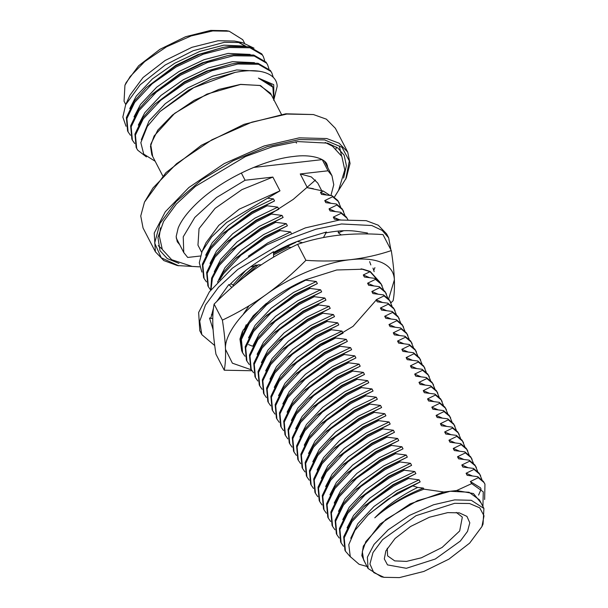 <?xml version="1.0" encoding="UTF-8"?>
<svg xmlns="http://www.w3.org/2000/svg" width="608" height="608" viewBox="0 0 608 608"><rect width="100%" height="100%" fill="white"/><g stroke="black" fill="none" stroke-linecap="round" stroke-linejoin="round"><path stroke-width="0.91" d="M162.754 175.894L151.81 154.774L150.48 146.285L154.113 135.964L174.694 113.308L206.948 94.096L240.555 84.459L259.821 85.454L270.499 93.252L281.451 114.372M144.476 202.107L165.976 172.619L201.324 145.304L244.089 124.313L285.798 113.802L313.409 114.547L286.854 114.061L251.765 122.185L211.911 139.787L176.556 163.704L152.965 187.994L144.476 202.107L140.744 215.969L143.055 228L155.39 251.796L163.795 260.566L177.369 265.559L199.006 266.836M152.699 156.484L150.685 144.362L157.806 130.097L172.398 115.079L194.264 100.29L218.918 89.399L240.624 84.375L260.482 85.538L271.388 94.962M268.052 215.665L293.269 199.363L315.514 179.983M327.02 166.174L327.461 165.543M335.996 148.907L336.536 147.098M334.871 196.407L346.294 177.992L350.064 163.476L347.715 152.106L335.38 128.311L326.359 119.16L313.409 114.547M155.169 161.264L143.708 154.082L140.836 142.667L147.311 126.434L160.01 111.545L193.671 87.681L235.152 72.375L240.852 71.425C261.683 68.529 276.754 74.085 277.195 86.29L273.722 100.366M273.934 99.879L273.706 84.641L258.415 78.082L272.886 87.187L273.706 99.423M347.715 152.106L339.104 143.207L326.747 138.548L299.189 137.856L264.1 145.981L224.246 163.582L188.89 187.507L165.3 211.789L154.227 233.046L155.39 251.796M136.671 148.428L136.146 147.425L134.923 134.094L142.728 117.891L154.706 104.257L184.3 82.43L208.096 70.961L231.542 63.977L237.295 63.019L258.02 63.3L270.362 70.429L271.905 73.089L270.879 71.432L258.537 64.304L237.819 64.022L211.918 70.71L184.824 83.433L160.694 100.328L143.252 118.894L135.447 135.098L136.671 148.428L137.773 150.244L146.422 156.925M132.384 140.167L131.868 139.164L130.644 125.833L138.449 109.63L150.427 95.996L180.021 74.168L203.817 62.7L227.255 55.716L233.016 54.758L253.734 55.039L266.076 62.168L267.619 64.828L266.6 63.164L254.25 56.042L233.533 55.761L207.632 62.449L180.538 75.172L156.408 92.059L138.966 110.633L131.161 126.836L132.384 140.167L134.74 143.549M128.106 131.906L127.581 130.902L126.358 117.564L134.163 101.369L146.14 87.727L175.735 65.907L199.53 54.431L222.976 47.454L228.73 46.497L249.447 46.77L261.797 53.899L263.332 56.567L262.314 54.902L249.972 47.774L229.254 47.5L203.353 54.188L176.252 66.91L152.129 83.798L134.687 102.372L126.882 118.568L128.106 131.906L130.462 135.288M222.976 47.454L197.957 54.591L175.803 65.299L146.14 87.727M227.255 55.716L202.236 62.852L180.09 73.56L152.79 93.723L150.427 95.996M231.542 63.977L206.522 71.113L184.368 81.822L154.706 104.257M235.152 72.375L210.801 79.374L188.655 90.083L160.01 111.545M245.868 46.147L223.843 45.152L199.842 51.399L174.732 63.232L152.38 78.934L136.222 96.193L129.724 108.604M250.154 54.416L228.129 53.42L204.128 59.66L179.018 71.493L156.659 87.195L140.501 104.454L134.011 116.865M254.433 62.677L232.408 61.682L208.407 67.921L183.297 79.754L160.945 95.456L144.788 112.723L138.29 125.126M259.639 71.265L236.694 69.943L212.694 76.182L187.583 88.016L165.224 103.725L149.066 120.984L141.314 139.696M272.886 87.187L271.601 84.998L258.415 78.082M273.288 77.452L271.905 73.089M254.03 48.176L242.235 42.56L224.382 42.309L193.093 50.738L165.216 64.995L140.205 84.763L125.658 104.736L122.846 117.086L126.023 126.266M264.647 60.481L263.332 56.567M268.934 68.75L267.619 64.828M345.724 179.254L349.319 160.938L342.023 147.311L324.649 139.916L299.159 139.582L267.148 146.733L233.305 160.672L201.727 179.71L176.236 201.56L159.896 223.562L154.675 243.086L161.219 257.762L178.729 265.818M125.658 104.736L129.945 95.205L143.032 77.55L165.148 60.466L191.908 47.325L218.006 40.744L234.43 41.048L242.235 42.56M238.07 41.975L245.237 45.95M178.957 263.393L167.2 258.522L159.995 250.663L157.936 237.485L163.575 221.464L176.434 203.946L195.495 186.329L245.541 156.514L272.445 146.748L297.677 141.573L327.568 143.123L337.767 147.942L344.136 155.215L346.408 165.634L343.611 178.045M244.925 45.858L237.553 41.929M339.302 145.89L341.574 155.929M162.055 248.984L158.217 245.67M125.757 104.515L124.055 101.232L124.936 85.257L130.173 76.54L144.727 61.56L166.554 46.793L191.14 35.933L212.8 30.917L229.186 31.221L242.752 39.71L244.492 43.077M124.936 85.257L126.069 82.726L138.647 65.763L159.896 49.347L185.607 36.723L210.687 30.4L226.465 30.689L229.186 31.221M330.912 195.556L333.762 184.726L331.96 175.712L328.016 170.787L322.225 159.608M241.338 173.006L245.085 180.249L216.6 197.478L194.811 217.413L183.236 236.808L183.76 252.525L187.705 257.45L200.382 256.006M253.688 167.428L322.194 159.615M328.016 170.787L300.246 173.956L311.296 176.913L317.756 183.069L321.67 190.616M201.689 252.35L197.965 245.168L199.044 228.623L215.05 208.407L241.938 189.628L272.863 177.08L245.085 180.249M347.715 219.359L346.872 218.029L341.202 213.271L333.313 217.117L334.385 219.184L340.526 219.883M341.202 213.271L340.685 212.268L346.347 217.026L347.89 219.686M344.918 215.346L342.585 209.768L336.923 205.01L329.034 208.856L330.098 210.915L340.685 212.268M336.923 205.01L336.399 204.007L342.068 208.764L343.611 211.424M340.64 207.085L338.306 201.499L332.637 196.741L324.748 200.587L325.82 202.654L336.399 204.007M332.637 196.741L332.12 195.738L337.782 200.496L339.325 203.163M330.03 195.426L323.258 191.056L320.462 192.326L321.533 194.393L332.12 195.738M323.258 191.056L307.374 187.705L300.246 173.956M272.863 177.08L279.984 190.828L226.769 222.368L211.592 236.968L202.092 251.431L199.287 262.778L201.886 272.065M266.654 204.797L267.17 205.8L252.244 213.507L228.114 230.394L210.672 248.968L202.867 265.164L204.09 278.502L203.574 277.499L202.35 264.161L210.155 247.965L222.125 234.323L251.727 212.504L274.542 200.952L273.471 198.884L267.847 198.246M270.932 213.058L271.457 214.062L256.523 221.768L232.4 238.663L214.958 257.23L207.153 273.433L208.377 286.763L207.852 285.76L206.629 272.43L214.434 256.226L226.412 242.592L256.006 220.765L278.821 209.213L277.75 207.146L267.17 205.8M208.377 286.763L210.695 290.107L211.614 278.114L218.72 264.488L230.698 250.853L260.292 229.026L283.108 217.474L282.036 215.414L271.457 214.062M275.219 221.327L275.736 222.33L260.809 230.029L236.679 246.924L219.237 265.491L212.405 278.289L210.991 289.727M217.55 282.089L222.999 272.749L234.977 259.114L264.571 237.287L287.386 225.743L286.322 223.676L275.736 222.33M279.498 229.588L280.022 230.592L265.096 238.29L240.966 255.185L223.524 273.752L219.693 279.832M291.24 233.176L290.601 231.937L280.022 230.592M273.532 253.589L295.815 241.992M288.07 246.111L288.587 247.114L273.554 254.881M291.164 247.502L288.587 247.114M379.84 282.15L370.234 271.472L362.961 269.215L336.733 269.982L305.535 279.809L305.718 280.166L290.791 287.873L266.661 304.76L249.219 323.334L241.414 339.53L242.638 352.868L244.994 356.25M309.48 287.424L310.004 288.428L295.07 296.134L270.948 313.021L253.506 331.596L245.7 347.799L246.924 361.129L246.4 360.126L245.176 346.796L252.981 330.592L264.959 316.95L294.553 295.131L317.368 283.579L316.297 281.512L305.718 280.166M313.766 295.686L314.283 296.689L299.356 304.395L275.226 321.29L257.784 339.857L249.979 356.06L251.203 369.39L250.686 368.387L249.462 355.057L257.268 338.854L269.245 325.219L298.84 303.392L321.655 291.84L320.583 289.78L310.004 288.428M318.045 303.954L318.569 304.958L303.643 312.656L279.513 329.551L262.071 348.118L254.266 364.321L255.489 377.652L254.965 376.648L253.741 363.318L261.546 347.115L273.524 333.48L303.118 311.653L325.934 300.109L324.87 298.042L314.283 296.689M322.331 312.216L322.848 313.219L307.922 320.918L283.799 337.812L266.35 356.387L258.544 372.582L259.768 385.913L259.251 384.917L258.028 371.579L265.833 355.384L277.81 341.742L307.405 319.914L330.22 308.37L329.148 306.303L318.569 304.958M326.618 320.477L327.134 321.48L312.208 329.186L288.078 346.074L270.636 364.648L262.831 380.844L264.054 394.182L263.538 393.178L262.314 379.84L270.112 363.645L282.089 350.003L311.684 328.183L334.506 316.631L333.435 314.564L322.848 313.219M330.896 328.738L331.413 329.741L316.487 337.448L292.364 354.335L274.915 372.909L267.117 389.112L268.341 402.443L267.816 401.44L266.593 388.109L274.398 371.906L286.376 358.272L315.97 336.444L338.785 324.892L337.714 322.825L327.134 321.48M335.183 337.007L335.7 338.002L320.773 345.709L296.643 362.604L279.201 381.17L271.396 397.374L272.62 410.704L272.103 409.701L270.879 396.37L278.684 380.167L290.654 366.533L320.249 344.706L343.072 333.154L342 331.094L331.413 329.741M339.462 345.268L339.986 346.271L325.052 353.97L300.93 370.865L283.488 389.432L275.682 405.635L276.906 418.965L276.382 417.962L275.158 404.632L282.963 388.428L294.941 374.794L324.535 352.967L347.35 341.422L346.279 339.355L335.7 338.002M343.748 353.529L344.265 354.532L329.338 362.231L305.208 379.126L287.766 397.7L279.961 413.896L281.185 427.226L280.668 426.231L279.444 412.893L287.25 396.697L299.227 383.055L328.822 361.236L351.637 349.684L350.565 347.616L339.986 346.271M348.027 361.79L348.551 362.794L333.617 370.5L309.495 387.387L292.053 405.962L284.248 422.157L285.471 435.495L284.947 434.492L283.723 421.154L291.528 404.958L303.506 391.316L333.1 369.497L355.916 357.945L354.844 355.878L344.265 354.532M352.313 370.052L352.83 371.055L337.904 378.761L313.774 395.648L296.332 414.223L288.526 430.426L289.75 443.756L289.233 442.753L288.01 429.423L295.815 413.22L307.792 399.585L337.387 377.758L360.202 366.206L359.13 364.139L348.551 362.794M356.592 378.32L357.116 379.324L342.19 387.022L318.06 403.917L300.618 422.484L292.813 438.687L294.036 452.018L293.512 451.014L292.288 437.684L300.094 421.481L312.071 407.846L341.666 386.019L364.481 374.467L363.417 372.408L352.83 371.055M360.878 386.582L361.395 387.585L346.469 395.284L322.346 412.178L304.897 430.745L297.092 446.948L298.315 460.279L297.798 459.276L296.575 445.945L304.38 429.742L316.358 416.108L345.952 394.28L368.767 382.736L367.696 380.669L357.116 379.324M365.165 394.843L365.682 395.846L350.755 403.552L326.625 420.44L309.183 439.014L301.378 455.21L302.602 468.548L302.085 467.544L300.861 454.206L308.659 438.011L320.636 424.369L350.231 402.549L373.054 390.997L371.982 388.93L361.395 387.585M369.444 403.104L369.96 404.107L355.034 411.814L330.912 428.701L313.462 447.275L305.664 463.471L306.888 476.809L306.364 475.806L305.14 462.475L312.945 446.272L324.923 432.63L354.517 410.81L377.332 399.258L376.261 397.191L365.682 395.846M373.73 411.365L374.247 412.368L359.32 420.075L335.19 436.97L317.748 455.536L309.943 471.74L311.167 485.07L310.65 484.067L309.426 470.736L317.232 454.533L329.202 440.899L358.796 419.072L381.619 407.52L380.547 405.452L369.96 404.107M378.009 419.634L378.533 420.637L363.599 428.336L339.477 445.231L322.035 463.798L314.23 480.001L315.453 493.331L314.929 492.328L313.705 478.998L321.51 462.794L333.488 449.16L363.082 427.333L385.898 415.788L384.826 413.721L374.247 412.368M382.295 427.895L382.812 428.898L367.886 436.597L343.756 453.492L326.314 472.059L318.508 488.262L319.732 501.592L319.215 500.589L317.992 487.259L325.797 471.056L337.774 457.421L367.369 435.594L390.184 424.05L389.112 421.982L378.533 420.637M386.574 436.156L387.098 437.16L372.164 444.866L348.042 461.753L330.6 480.328L322.795 496.523L324.018 509.861L323.494 508.858L322.27 495.52L330.076 479.324L342.053 465.682L371.648 443.863L394.463 432.311L393.391 430.244L382.812 428.898M390.86 444.418L391.377 445.421L376.451 453.127L352.321 470.014L334.879 488.589L327.074 504.792L328.297 518.122L327.78 517.119L326.557 503.789L334.362 487.586L346.34 473.944L375.934 452.124L398.749 440.572L397.678 438.505L387.098 437.16M395.139 452.679L395.664 453.682L380.737 461.388L356.607 478.283L339.165 496.85L331.36 513.053L332.584 526.384L332.059 525.38L330.843 512.05L338.641 495.847L350.618 482.212L380.213 460.385L403.028 448.833L401.964 446.774L391.377 445.421M399.426 460.948L399.942 461.951L385.016 469.65L360.894 486.544L343.444 505.111L335.639 521.314L336.862 534.645L336.346 533.642L335.122 520.311L342.927 504.108L354.905 490.474L384.499 468.646L407.314 457.102L406.243 455.035L395.664 453.682M403.712 469.209L404.229 470.212L389.302 477.911L365.172 494.806L347.73 513.38L339.925 529.576L341.149 542.906L340.632 541.903L339.408 528.572L347.206 512.377L359.184 498.735L388.778 476.908L411.601 465.363L410.529 463.296L399.942 461.951M407.991 477.47L408.515 478.473L393.581 486.18L369.459 503.067L352.009 521.641L344.212 537.837L345.435 551.175L344.911 550.172L343.687 536.834L351.492 520.638L363.47 506.996L393.064 485.176L415.88 473.624L414.808 471.557L404.229 470.212M367.034 566.489L359.054 564.27L350.276 556.624L348.779 544.684L354.966 530.366L368.068 514.961L388.208 499.054L420.166 481.886L419.094 479.818L408.515 478.473M412.277 485.731L417.666 487.434C400.93 495.573 386.635 505.704 374.779 517.834C388.535 505.803 404.92 496.25 423.936 489.166L423.373 488.087L417.666 487.434M423.936 489.166L443.81 492.001L410.126 503.872L380.084 524.073L363.326 546.121L361.828 555.606L365.218 562.978M481.05 502.938L473.419 493.536L456.638 490.542L443.81 492.001M456.638 490.542L471.694 483.618L483.254 491.826L482.927 506.563M484.637 499.525L484.948 484.097L483.922 482.433L478.26 477.683L470.372 481.528L471.694 483.618M478.26 477.683L477.744 476.68L483.406 481.437L484.948 484.097M481.977 479.75L479.644 474.172L473.974 469.414L466.085 473.26L467.157 475.327L477.744 476.68M473.974 469.414L473.457 468.411L479.127 473.168L480.662 475.836M477.698 471.489L475.357 465.91L469.695 461.153L461.806 464.998L462.878 467.066L473.457 468.411M469.695 461.153L469.171 460.15L474.84 464.907L476.383 467.567M473.412 463.228L471.078 457.649L465.409 452.892L457.52 456.737L458.592 458.804L469.171 460.15M465.409 452.892L464.892 451.888L470.554 456.646L472.097 459.306M469.133 454.966L466.792 449.388L461.13 444.63L453.241 448.476L454.313 450.543L464.892 451.888M461.13 444.63L460.606 443.627L466.275 448.385L467.818 451.045M464.846 446.705L462.513 441.119L456.844 436.362L448.955 440.215L450.026 442.274L460.606 443.627M456.844 436.362L456.327 435.358L461.989 440.116L463.532 442.784M460.568 438.436L458.227 432.858L452.565 428.1L444.676 431.946L445.74 434.013L456.327 435.358M452.565 428.1L452.04 427.097L457.71 431.855L459.253 434.522M456.281 430.175L453.948 424.597L448.278 419.839L440.39 423.685L441.461 425.752L452.04 427.097M448.278 419.839L447.762 418.836L453.424 423.594L454.966 426.254M451.995 421.914L449.662 416.336L443.992 411.578L436.103 415.424L437.175 417.491L447.762 418.836M443.992 411.578L443.475 410.575L449.145 415.332L450.68 417.992M447.716 413.653L445.375 408.074L439.713 403.317L431.824 407.162L432.896 409.23L443.475 410.575M439.713 403.317L439.196 402.314L444.858 407.071L446.401 409.731M443.43 405.392L441.096 399.806L435.427 395.056L427.538 398.894L428.61 400.961L439.196 402.314M435.427 395.056L434.91 394.045L440.58 398.802L442.115 401.47M439.151 397.123L436.81 391.544L431.148 386.787L423.259 390.632L424.331 392.7L434.91 394.045M431.148 386.787L430.624 385.784L436.293 390.541L437.836 393.201M434.864 388.862L432.531 383.283L426.862 378.526L418.973 382.371L420.044 384.438L430.624 385.784M426.862 378.526L426.345 377.522L432.007 382.28L433.55 384.94M430.586 380.6L428.245 375.022L422.583 370.264L414.694 374.11L415.766 376.177L426.345 377.522M422.583 370.264L422.058 369.261L427.728 374.019L429.271 376.679M426.299 372.339L423.966 366.761L418.296 362.003L410.408 365.849L411.479 367.908L422.058 369.261M418.296 362.003L417.78 361L423.442 365.758L424.984 368.418M422.02 364.078L419.68 358.492L414.018 353.734L406.129 357.58L407.193 359.647L417.78 361M414.018 353.734L413.493 352.731L419.163 357.489L420.706 360.156M417.734 355.809L415.401 350.231L409.731 345.473L401.842 349.319L402.914 351.386L413.493 352.731M409.731 345.473L409.214 344.47L414.876 349.228L416.419 351.888M413.448 347.548L411.114 341.97L405.445 337.212L397.556 341.058L398.628 343.125L409.214 344.47M405.445 337.212L404.928 336.209L410.598 340.966L412.133 343.626M409.169 339.287L406.828 333.708L401.166 328.951L393.277 332.796L394.349 334.864L404.928 336.209M401.166 328.951L400.642 327.948L406.311 332.705L407.854 335.365M404.882 331.026L402.549 325.44L396.88 320.69L388.991 324.535L390.062 326.595L400.642 327.948M396.88 320.69L396.363 319.686L402.032 324.444L403.568 327.104M400.604 322.757L398.263 317.178L392.601 312.421L384.712 316.266L385.784 318.334L396.363 319.686M392.601 312.421L392.076 311.418L397.746 316.175L399.289 318.843M396.317 314.496L393.984 308.917L388.314 304.16L380.426 308.005L381.497 310.072L392.076 311.418M388.314 304.16L387.798 303.156L393.46 307.914L395.002 310.574M392.038 306.234L389.698 300.656L384.036 295.898L376.147 299.744L377.218 301.811L387.798 303.156M384.036 295.898L383.511 294.895L389.181 299.653L390.724 302.313M387.752 297.973L385.419 292.395L379.749 287.637L371.86 291.483L372.932 293.55L383.511 294.895M379.749 287.637L379.232 286.634L384.894 291.392L386.437 294.052M383.473 289.712L381.132 284.126L375.47 279.368L367.582 283.222L368.646 285.281L379.232 286.634M375.47 279.368L374.946 278.373L380.616 283.123L382.158 285.79M361.464 268.949L370.036 271.715L363.295 274.953L364.367 277.02L374.946 278.373M313.318 188.662L307.374 187.705M279.984 190.828L239.324 209.122L218.796 225.37L205.975 242.79L202.092 251.431M420.166 481.886L397.419 492.83L369.102 513.988M368.076 568.503L363.614 559.892L362.322 551.608L365.864 541.53L385.951 519.422L417.422 500.673L450.224 491.272L469.026 492.244L479.454 499.852L483.915 508.455L471.284 500.293L454.685 499.882L433.55 504.769L409.549 515.371L388.254 529.781L374.042 544.403L367.376 557.209L368.076 568.503L381.315 576.787L384.036 577.319L399.418 577.6L423.867 571.436L448.94 559.132L469.657 543.119L481.916 526.581L484.021 515.842L479.742 507.855L469.566 503.523L454.624 503.325L416.032 515.683L382.576 539.646L373 552.55L369.938 563.996L373.776 572.599L384.036 577.319M423.373 488.087C404.89 495.338 388.694 505.256 374.779 517.834M326.595 194.955L320.462 192.326M205.709 255.2L212.207 242.79L228.365 225.53L250.724 209.828L273.471 198.884M419.094 479.818L396.348 490.762L373.988 506.464L357.831 523.724L350.732 538.278M481.916 526.581L483.056 524.05L483.915 508.455M480.92 488.581L480.366 487.745L470.372 481.528M223.349 233.176L251.796 211.896L274.542 200.952M345.435 551.175L350.482 556.981M447.708 512.628L459.245 512.84L466.936 516.382L469.809 522.827L467.514 531.4L460.332 541.074L435.26 559.033L406.334 568.298L387.509 564.9L384.302 558.919L385.882 550.871L395.071 538.475L410.598 526.475L429.385 517.248L447.708 512.628M324.748 200.587L330.881 203.224M204.09 278.502L206.446 281.884M415.88 473.624L393.133 484.568L364.686 505.848M456.281 512.43L462.331 517.127L459.671 530.982L442.107 547.451L421.374 557.802L406.456 561.404L394.721 560.888L387.6 555.864L387.25 548.218M209.996 263.462L216.494 251.051L232.651 233.791L255.003 218.09L277.75 207.146M414.808 471.557L392.061 482.501L369.71 498.203L353.544 515.462L347.054 527.873M472.218 475.889L466.085 473.26M227.635 241.437L256.074 220.157L278.821 209.213M341.149 542.906L343.505 546.288M478.58 495.102L481.057 489.311M329.034 208.856L335.16 211.485M411.601 465.363L388.846 476.3L360.407 497.587M214.282 271.73L220.772 259.32L236.93 242.06L259.289 226.351L282.036 215.414M410.529 463.296L387.782 474.24L365.423 489.942L349.266 507.201L342.768 519.612M467.94 467.628L461.806 464.998M231.914 249.698L260.361 228.418L283.108 217.474M336.862 534.645L339.218 538.027M333.313 217.117L339.446 219.746M407.314 457.102L384.568 468.038L356.121 489.318M218.561 279.992L225.059 267.581L241.216 250.321L263.568 234.62L286.322 223.676M406.243 455.035L383.496 465.971L361.137 481.68L344.979 498.94L338.489 511.351M463.653 459.367L457.52 456.737M236.2 257.959L264.64 236.679L287.386 225.743M332.584 526.384L334.94 529.766M403.028 448.833L380.281 459.777L351.842 481.057M248.353 256.211L267.854 242.881L290.601 231.937M401.964 446.774L379.21 457.71L356.858 473.412L340.7 490.671L334.202 503.082M459.367 451.106L453.241 448.476M328.297 518.122L330.653 521.504M398.749 440.572L376.002 451.516L347.556 472.796M232.91 285.129L245.731 270.469M397.678 438.505L374.931 449.449L352.572 465.15L336.414 482.41L329.924 494.821M455.088 442.844L448.955 440.215M244.766 274.489L255.482 265.126M273.524 253.027L295.959 242.265M324.018 509.861L326.374 513.243M235.288 284.445L243.542 275.637L256.158 264.997M258.324 264.776L240.92 279.764M394.463 432.311L371.716 443.255L343.277 464.535M393.391 430.244L370.644 441.188L348.293 456.889L332.135 474.149L325.637 486.56M450.802 434.576L444.676 431.946M319.732 501.592L322.088 504.974M390.184 424.05L367.437 434.986L338.99 456.274M389.112 421.982L366.366 432.926L344.006 448.628L327.849 465.888L321.351 478.298M446.523 426.314L440.39 423.685M315.453 493.331L317.809 496.713M370.842 264.951L369.641 261.645M243.527 313.827L249.067 305.786M385.898 415.788L363.151 426.725L334.712 448.005M372.978 268.082L374.156 271.662M384.826 413.721L362.079 424.658L339.728 440.367L323.57 457.626L317.072 470.037M442.236 418.053L436.103 415.424M248.52 344.569L252.411 346.172M243.185 329.931L241.019 338.002M311.167 485.07L313.523 488.452M213.081 329.452L209.509 318.075L210.892 317.87L213.492 308.02M209.509 318.075L212.77 318.698M212.884 314.982L211.371 314.739M325.424 232.993C337.531 230.569 348.027 230.029 356.919 231.374L367.536 233.024L366.609 233.936M338.344 231.063L338.299 232.796L341.255 234.931M273.296 252.548C285.836 245.776 298.482 240.456 311.228 236.588L326.488 231.99L323.464 237.515M297.304 241.399L302.662 242.721M216.798 301.446L228.821 284.552L229.55 284.97C237.736 276.435 247.699 268.364 259.426 260.764L273.501 251.674L273.592 257.093M250.45 266.92L258.894 264.776L261.212 264.837M228.821 284.552L231.808 287.455M233.761 285.76L230.858 283.617M305.915 260.33C321.746 261.425 336.695 261.197 350.77 259.654C364.792 257.99 378.298 254.972 391.286 250.595L382.987 234.582C367.156 233.487 352.207 233.715 338.132 235.258C324.11 236.922 310.604 239.94 297.616 244.317C282.12 251.666 267.482 260.232 253.688 270.028C239.97 279.931 226.776 291.293 214.1 304.122C212.99 309.837 212.58 316.783 212.853 324.968C213.188 333.26 214.221 343.003 215.946 354.19L224.253 370.204C225.355 364.488 225.773 357.542 225.5 349.357C225.165 341.065 224.132 331.322 222.399 320.135C237.91 312.778 252.556 304.205 266.327 294.424C280.06 284.506 293.254 273.144 305.915 260.33L297.616 244.317M262.306 307.131L266.38 303.354M246.202 324.771L244.256 329.566M242.638 352.868L242.121 351.865L240.897 338.527L248.702 322.331L260.665 308.674L270.872 299.843L253.232 315.765L242.311 331.755L239.947 339.066L241.695 350.976M213.081 329.437L212.792 328.905M374.916 267.626L373.874 270.172M343.748 230.706L338.299 232.796M214.1 304.122L222.399 320.135M252.001 370.751L224.253 370.204M391.286 250.595C393.019 261.782 394.052 271.525 394.387 279.817C394.66 288.002 394.242 294.948 393.14 300.664L390.967 302.822M362.961 269.238L361.053 268.865M239.947 339.066L242.326 331.763M314.86 349.273L353.073 326.329L376.702 299.501M305.535 279.809C292.972 285.35 281.413 292.03 270.872 299.843M251.446 369.846L232.385 363.181L225.5 349.357C224.124 335.107 241.551 311.661 266.327 294.424C290.244 276.792 326.291 261.949 350.77 259.654C363.926 258.195 374.422 259.244 382.272 262.793C389.986 266.441 394.022 272.11 394.387 279.817L388.634 298.946M381.619 407.52L358.872 418.464L330.425 439.744M370.036 271.715L377.682 280.113M380.547 405.452L357.8 416.396L335.441 432.098L319.284 449.358L312.786 461.768M437.958 409.792L431.824 407.162M390.883 249.82L388.656 237.812L386.597 233.844L378.229 225.196L366.229 220.674L339.462 220.005L305.368 227.894L266.661 244.994L232.309 268.234L209.395 291.817L198.641 312.474L199.774 330.684L200.906 332.606M388.656 237.812L382.189 230.432L371.845 225.538L341.521 223.972L315.909 229.216L288.625 239.126L237.842 269.374L218.508 287.25L205.451 305.026L199.736 321.275L201.826 334.651L214.73 345.564M248.543 337.828L255.041 325.417L271.198 308.157L293.55 292.456L316.297 281.512M363.295 274.953L369.428 277.582M306.888 476.809L309.244 480.191M266.182 315.803L294.622 294.523L317.368 283.579M377.332 399.258L354.586 410.202L326.139 431.482M246.924 361.129L249.28 364.511M376.261 397.191L353.514 408.135L331.162 423.837L314.997 441.096L308.507 453.507M433.671 401.531L427.538 398.894M252.829 346.089L259.32 333.678L275.477 316.418L297.836 300.717L320.583 289.78M367.582 283.222L373.707 285.851M302.602 468.548L304.958 471.922M270.461 324.064L298.908 302.784L321.655 291.84M373.054 390.997L350.299 401.941L321.86 423.221M251.203 369.39L253.559 372.772M371.982 388.93L349.235 399.874L326.876 415.576L310.718 432.835L304.22 445.246M429.392 393.262L423.259 390.632M257.108 354.358L263.606 341.947L279.764 324.687L302.115 308.978L324.87 298.042M371.86 291.483L377.994 294.112M298.315 460.279L300.671 463.661M274.748 332.325L303.187 311.045L325.934 300.109M368.767 382.736L346.02 393.672L317.574 414.952M255.489 377.652L257.845 381.034M367.696 380.669L344.949 391.613L322.59 407.314L306.432 424.574L299.942 436.985M425.106 385.001L418.973 382.371M261.394 362.619L267.885 350.208L284.042 332.948L306.402 317.247L329.148 306.303M376.147 299.744L382.272 302.374M294.036 452.018L296.392 455.4M279.026 340.594L307.473 319.306L330.22 308.37M364.481 374.467L341.734 385.411L313.295 406.691M259.768 385.913L262.124 389.295M363.417 372.408L340.662 383.344L318.311 399.053L302.153 416.313L295.655 428.724M420.82 376.74L414.694 374.11M265.673 370.88L272.171 358.469L288.329 341.21L310.688 325.508L333.435 314.564M380.426 308.005L386.559 310.635M289.75 443.756L292.106 447.138M283.313 348.855L311.752 327.575L334.506 316.631M360.202 366.206L337.455 377.15L309.008 398.43M264.054 394.182L266.41 397.564M359.13 364.139L336.384 375.083L314.024 390.784L297.867 408.044L291.376 420.455M416.541 368.478L410.408 365.849M269.96 379.141L276.45 366.73L292.615 349.471L314.967 333.769L337.714 322.825M384.712 316.266L390.845 318.896M285.471 435.495L287.827 438.877M287.592 357.116L316.038 335.836L338.785 324.892M355.916 357.945L333.169 368.889L304.73 390.169M268.341 402.443L270.697 405.825M354.844 355.878L332.097 366.822L309.746 382.523L293.588 399.783L287.09 412.194M412.254 360.217L406.129 357.58M274.238 387.402L280.736 374.999L296.894 357.732L319.253 342.03L342 331.094M388.991 324.535L395.124 327.165M281.185 427.226L283.541 430.608M291.878 365.378L320.325 344.098L343.072 333.154M351.637 349.684L328.89 360.628L300.443 381.908M272.62 410.704L274.976 414.086M350.565 347.616L327.818 358.56L305.459 374.262L289.302 391.522L282.804 403.932M407.976 351.948L401.842 349.319M278.525 395.671L285.023 383.26L301.18 366.001L323.532 350.292L346.279 339.355M393.277 332.796L399.41 335.426M276.906 418.965L279.262 422.347M296.164 373.639L324.604 352.359L347.35 341.422M403.689 343.687L397.556 341.058M295.724 141.816L296.537 143.116M331.968 175.704L324.421 161.143M176.214 237.971L183.76 252.533M368.068 514.961L370.12 512.992M222.125 234.323L224.496 232.058M363.47 506.996L365.841 504.731M226.412 242.592L228.783 240.32M359.184 498.735L361.555 496.47M230.698 250.853L233.062 248.588M354.905 490.474L357.276 488.209M234.977 259.114L237.348 256.85M350.618 482.212L352.99 479.94M346.34 473.944L348.703 471.679M243.542 275.637L245.913 273.372M342.053 465.682L344.424 463.418M337.774 457.421L340.138 455.156M333.488 449.16L335.859 446.895M329.202 440.899L331.573 438.626M201.826 334.651L199.774 330.684M264.959 316.95L267.33 314.686M324.923 432.63L327.294 430.365M269.245 325.219L271.609 322.954M320.636 424.369L323.008 422.104M273.524 333.48L275.895 331.216M316.358 416.108L318.729 413.843M277.81 341.742L280.182 339.477M312.071 407.846L314.442 405.582M282.089 350.003L284.46 347.738M307.792 399.585L310.156 397.313M286.376 358.272L288.747 355.999M303.506 391.316L305.877 389.052M290.654 366.533L293.026 364.268M299.227 383.055L301.591 380.79M294.941 374.794L297.312 372.529M179.717 244.735L177.247 241.726L176.168 236.504L178.167 228.061C181.351 220.233 187.978 211.576 198.056 202.107C222.08 179.368 264.108 159.425 293.786 156.454C310.034 154.098 324.49 158.194 326.884 164.16L327.925 167.914M334.37 197.129L338.55 190.426L344.797 169.921L341.833 156.408L332.447 146.163L325.181 142.492M199.682 266.844L192.158 266.41L171.692 259.715L162.306 249.47L159.334 236.14L160.527 227.833"/></g></svg>
